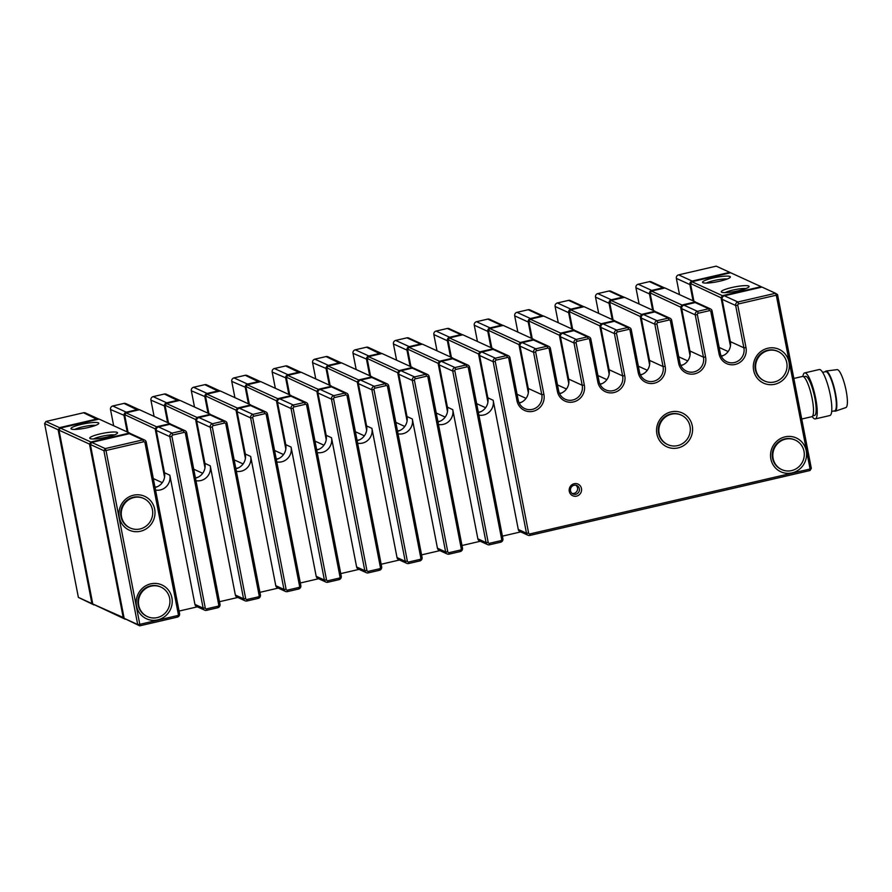 <?xml version="1.0" encoding="UTF-8"?>
<svg xmlns="http://www.w3.org/2000/svg" width="892" height="892" viewBox="0 0 892 892"><rect width="100%" height="100%" fill="white"/><g stroke="black" fill="none" stroke-linecap="round" stroke-linejoin="round"><path stroke-width="1.34" d="M695.448 301.909L664.941 287.96L651.461 291.082L681.979 305.031L695.448 301.909L695.682 302.488M655.029 311.275L624.523 297.326L611.042 300.448L641.56 314.397L655.029 311.275L655.263 311.854M641.984 315.478L641.56 314.397L640.211 316.504L609.849 302.31M601.576 324.844L601.141 323.763L614.61 320.641L584.104 306.692L570.624 309.814L601.141 323.763L599.792 325.87L569.43 311.676M561.157 334.21L560.722 333.129L574.192 330.007L543.685 316.058L530.205 319.18L560.722 333.129L559.373 335.236L529.012 321.042M520.738 343.576L520.304 342.495L533.773 339.373L503.266 325.424L489.786 328.546L520.304 342.495L518.954 344.602L488.593 330.408M722.821 296.746L722.397 295.665L761.132 286.689L730.615 272.74L691.88 281.716L722.397 295.665L721.048 297.772L690.687 283.578M493.354 348.739L462.848 334.79L449.367 337.912L479.885 351.861L493.354 348.739L493.588 349.329M480.32 352.942L479.885 351.861L478.536 353.968L448.174 339.774M452.935 358.105L422.429 344.156L408.949 347.278L439.466 361.227L452.935 358.105L453.169 358.695M439.901 362.308L439.466 361.227L438.117 363.334L407.755 349.14M412.517 367.471L382.01 353.522L368.53 356.644L399.047 370.593L412.517 367.471L412.751 368.062M399.482 371.674L399.047 370.593L397.698 372.7L367.337 358.506M372.098 376.837L341.591 362.888L328.111 366.01L358.629 379.959L372.098 376.837L372.332 377.428M359.063 381.04L358.629 379.959L357.279 382.066L326.918 367.872M331.679 386.203L301.173 372.254L287.692 375.376L318.21 389.325L331.679 386.203L331.913 386.793M318.645 390.406L318.21 389.325L316.861 391.432L286.499 377.238M291.26 395.569L260.754 381.62L247.274 384.742L277.791 398.691L291.26 395.569L291.494 396.16M278.226 399.772L277.791 398.691L276.442 400.798L246.08 386.604M250.842 404.935L220.335 390.986L206.866 394.108L237.372 408.057L250.842 404.935L251.076 405.525M237.807 409.138L237.372 408.057L236.023 410.164L205.662 395.97M210.423 414.301L179.916 400.352L166.447 403.474L196.954 417.423L210.423 414.301L210.657 414.892M197.388 418.504L196.954 417.423L195.604 419.53L165.243 405.336M156.97 427.87L156.535 426.789L170.004 423.667L139.498 409.718L126.028 412.84L156.535 426.789L155.186 428.896L124.824 414.702M90.56 444.015L89.501 444.116L90.85 442.008L129.585 433.033L99.079 419.084L60.344 428.06L58.995 430.156L92.779 603.984L125.315 619.26L123.297 617.944L89.501 444.116L58.995 430.156M682.402 306.112L681.979 305.031L680.629 307.138L650.268 292.944M92.779 603.984L124.066 617.866M761.344 287.235L761.132 286.689L761.801 287.124M60.344 428.06L90.85 442.008L91.229 442.934M748.656 286.009A14.16 2.263 169 0 1 748.968 286.823A14.16 2.263 169 0 1 735.61 291.35A14.16 2.263 169 0 1 721.528 292.163A14.16 2.263 169 0 1 732.109 287.458A14.16 2.263 169 0 1 748.656 286.009M729.901 276.475A14.16 2.263 169 0 1 730.225 277.289A14.16 2.263 169 0 1 716.867 281.816A14.16 2.263 169 0 1 702.784 282.619A14.16 2.263 169 0 1 713.366 277.925A14.16 2.263 169 0 1 729.901 276.475M98.365 422.819A14.16 2.263 169 0 1 98.677 423.633A14.16 2.263 169 0 1 85.32 428.16A14.16 2.263 169 0 1 71.248 428.963A14.16 2.263 169 0 1 81.83 424.269A14.16 2.263 169 0 1 98.365 422.819M117.108 432.352A14.16 2.263 169 0 1 117.432 433.166A14.16 2.263 169 0 1 104.074 437.704A14.16 2.263 169 0 1 89.992 438.507A14.16 2.263 169 0 1 100.573 433.813A14.16 2.263 169 0 1 117.108 432.352M197.957 477.242L195.415 477.833M238.376 467.876L235.834 468.467M278.795 458.51L276.252 459.101M319.213 449.144L316.671 449.735M359.632 439.778L357.09 440.369M400.051 430.412L397.509 431.003M440.47 421.046L437.927 421.637M480.888 411.68L478.335 412.271M521.307 402.314L519.088 402.827M561.726 392.948L559.507 393.461M602.145 383.582L599.926 384.095M642.563 374.216L640.344 374.729M682.982 364.85L680.763 365.363M723.401 355.484L721.182 355.997M157.538 486.608L154.996 487.199M153.312 478.569L162.266 482.661M164.563 477.142L155.186 428.896L156.379 428.874M193.731 469.203L202.685 473.295M204.982 467.776L195.604 419.53L196.797 419.508M234.15 459.837L243.103 463.929M245.4 458.41L236.023 410.164L237.216 410.142M274.569 450.471L283.522 454.563M285.819 449.044L276.442 400.798L277.635 400.776M314.988 441.105L323.941 445.197M326.238 439.678L316.861 391.432L318.054 391.41M355.406 431.739L364.36 435.831M366.657 430.312L357.279 382.066L358.473 382.044M395.825 422.373L404.778 426.465M407.075 420.946L397.698 372.7L398.891 372.678M436.244 413.007L445.197 417.099M447.494 411.58L438.117 363.334L439.31 363.312M476.663 403.641L485.616 407.733M487.913 402.214L478.536 353.968L479.729 353.946M517.081 394.275L526.035 398.367M528.332 392.848L518.954 344.602L520.148 344.58M557.5 384.909L566.453 389.001M568.75 383.482L559.373 335.236L560.566 335.214M597.919 375.543L606.872 379.635M609.169 374.116L599.792 325.87L600.985 325.848M638.337 366.177L647.291 370.269M649.588 364.75L640.211 316.504L641.404 316.482M678.756 356.811L687.71 360.903M690.007 355.384L680.629 307.138L681.822 307.116M719.175 347.445L728.117 351.537M730.425 346.018L721.048 297.772L722.241 297.75M95.589 425.384A11.797 1.884 -11 0 0 84.974 426.376A11.797 1.884 -11 0 0 74.772 429.431M727.125 279.04A11.797 1.884 -11 0 0 716.521 280.032A11.797 1.884 -11 0 0 706.308 283.087M114.332 434.928A11.797 1.884 -11 0 0 103.717 435.909A11.797 1.884 -11 0 0 93.515 438.976M745.868 288.584A11.797 1.884 -11 0 0 735.264 289.565A11.797 1.884 -11 0 0 725.062 292.632M825.925 371.05L837.097 369.645A19.468 4.192 77 0 1 845.493 387.685A19.468 4.192 77 0 1 845.895 407.566L835.235 411.223A20.616 4.438 77 0 0 834.812 390.161A20.616 4.438 77 0 0 825.925 371.05L824.821 371.864M822.636 372.365L825.646 371.674A20.081 4.326 77 0 1 834.388 390.25A20.081 4.326 77 0 1 834.711 410.788L831.701 411.48M802.9 376.435A23.605 5.084 77 0 1 804.64 372.923L819.235 369.533A23.605 5.084 77 0 1 829.515 391.387A23.605 5.084 77 0 1 829.894 415.527L815.299 418.905A23.605 5.084 77 0 1 812.188 416.519M804.64 372.923A23.605 5.084 77 0 1 814.92 394.766A23.605 5.084 77 0 1 815.299 418.905M803.659 376.781L805.443 376.368A20.059 4.315 77 0 1 814.184 394.933A20.059 4.315 77 0 1 814.496 415.46L812.723 415.873M140.289 594.741A16.223 15.632 114.6 0 0 147.459 616.628A16.223 15.632 114.6 0 0 168.421 608.366A16.223 15.632 114.6 0 0 160.961 587.114A16.223 15.632 114.6 0 0 140.289 594.741M123.063 506.121A16.223 15.632 114.6 0 0 130.232 527.997A16.223 15.632 114.6 0 0 151.194 519.746A16.223 15.632 114.6 0 0 143.735 498.483A16.223 15.632 114.6 0 0 123.063 506.121M572.173 493.421A4.627 4.449 114.6 0 0 575.92 485.226M757.408 359.119A16.223 15.632 114.6 0 0 764.578 381.007A16.223 15.632 114.6 0 0 785.54 372.745A16.223 15.632 114.6 0 0 778.08 351.493A16.223 15.632 114.6 0 0 757.408 359.119M776.486 444.874A16.223 15.632 114.6 0 0 781.805 469.627A16.223 15.632 114.6 0 0 802.778 461.376A16.223 15.632 114.6 0 0 795.307 440.113A16.223 15.632 114.6 0 0 776.486 444.874M659.077 433.133A16.223 15.632 114.6 0 0 667.829 444.651A16.223 15.632 114.6 0 0 688.802 436.4A16.223 15.632 114.6 0 0 681.332 415.137A16.223 15.632 114.6 0 0 665.053 417.344A16.223 15.632 114.6 0 0 659.077 433.133M793.835 378.453L802.499 376.446A20.65 4.449 77 0 1 811.497 395.557A20.65 4.449 77 0 1 811.82 416.687L801.73 419.028M160.961 587.114L160.382 586.847A16.223 15.632 114.6 0 0 150.581 585.877A16.223 15.632 114.6 0 0 139.721 594.485A16.223 15.632 114.6 0 0 146.89 616.361L147.459 616.628M143.735 498.483L143.155 498.215A16.223 15.632 114.6 0 0 133.354 497.257A16.223 15.632 114.6 0 0 122.494 505.853A16.223 15.632 114.6 0 0 129.652 527.741L130.232 527.997M574.069 485.259A4.627 4.449 -65.4 0 1 578.997 491.592A4.627 4.449 -65.4 0 1 570.49 489.295A4.627 4.449 -65.4 0 1 574.069 485.259M778.08 351.493L777.501 351.225A16.223 15.632 114.6 0 0 767.7 350.255A16.223 15.632 114.6 0 0 756.84 358.852A16.223 15.632 114.6 0 0 763.998 380.739L764.578 381.007M795.307 440.113L794.727 439.856A16.223 15.632 114.6 0 0 784.927 438.886A16.223 15.632 114.6 0 0 775.906 444.617A16.223 15.632 114.6 0 0 781.236 469.37L781.805 469.627M681.332 415.137L680.752 414.869A16.223 15.632 114.6 0 0 670.951 413.91A16.223 15.632 114.6 0 0 658.508 432.865A16.223 15.632 114.6 0 0 667.261 444.394L667.829 444.651M150.703 583.859A18.587 17.907 -65.4 0 1 171.275 607.329A18.587 17.907 -65.4 0 1 140.646 614.421A18.587 17.907 -65.4 0 1 150.703 583.859M133.477 495.227A18.587 17.907 -65.4 0 1 154.048 518.698A18.587 17.907 -65.4 0 1 123.419 525.801A18.587 17.907 -65.4 0 1 133.477 495.227M574.169 483.732A6.389 6.155 -65.4 0 1 581.249 491.804A6.389 6.155 -65.4 0 1 570.713 494.246A6.389 6.155 -65.4 0 1 574.169 483.732M767.822 348.237A18.587 17.907 -65.4 0 1 788.394 371.708A18.587 17.907 -65.4 0 1 757.765 378.799A18.587 17.907 -65.4 0 1 767.822 348.237M785.049 436.857A18.587 17.907 -65.4 0 1 805.621 460.328A18.587 17.907 -65.4 0 1 774.992 467.43A18.587 17.907 -65.4 0 1 785.049 436.857M671.085 411.881A18.587 17.907 -65.4 0 1 691.646 435.352A18.587 17.907 -65.4 0 1 661.017 442.454A18.587 17.907 -65.4 0 1 671.085 411.881M144.972 442.666A1.182 1.137 -65.4 0 0 143.623 441.785L106.014 450.505L139.799 624.333L177.419 615.614A1.182 1.137 -65.4 0 0 178.311 614.209L144.972 442.666L146.221 442.086L179.571 613.618A2.955 2.843 -65.4 0 1 177.318 617.13L139.698 625.849L137.691 624.523L103.896 450.694L105.245 448.587L142.865 439.879A2.955 2.843 -65.4 0 1 146.221 442.086M206.509 610.362A2.955 2.843 -65.4 0 1 203.142 608.154L169.803 436.623A2.955 2.843 -65.4 0 1 172.056 433.111L183.284 430.513A2.955 2.843 -65.4 0 1 186.64 432.72L219.99 604.252A2.955 2.843 -65.4 0 1 217.737 607.764L206.509 610.362L206.609 608.846A1.182 1.137 -65.4 0 1 205.26 607.965L203.142 608.154L194.935 604.408A2.955 2.843 114.6 0 0 196.519 606.437L204.725 610.195M219.99 604.252L218.73 604.843L185.391 433.3A1.182 1.137 -65.4 0 0 184.042 432.419L172.814 435.028A1.182 1.137 -65.4 0 0 171.911 436.422L205.26 607.965M206.609 608.846L217.838 606.248A1.182 1.137 -65.4 0 0 218.73 604.843M225.475 421.314L211.95 415.137A2.955 2.843 114.6 0 0 210.166 414.958L198.938 417.556A2.955 2.843 114.6 0 0 196.686 421.069L210.222 427.257L212.329 427.056L245.679 598.599A1.182 1.137 -65.4 0 0 247.028 599.48L258.245 596.882A1.182 1.137 -65.4 0 0 259.148 595.477L225.81 423.934L227.059 423.354L260.408 594.886A2.955 2.843 -65.4 0 1 258.156 598.398L246.928 600.996A2.955 2.843 -65.4 0 1 243.561 598.788L210.222 427.257A2.955 2.843 -65.4 0 1 212.474 423.745L223.702 421.147A2.955 2.843 -65.4 0 1 227.059 423.354M210.166 414.958L223.702 421.147L224.461 423.053A1.182 1.137 -65.4 0 1 225.81 423.934M224.461 423.053L213.233 425.662A1.182 1.137 -65.4 0 0 212.329 427.056M265.894 411.948L252.369 405.771A2.955 2.843 114.6 0 0 250.585 405.592L239.357 408.19A2.955 2.843 114.6 0 0 237.105 411.703L250.641 417.891L252.748 417.69L286.098 589.233A1.182 1.137 -65.4 0 0 287.447 590.114L298.664 587.516A1.182 1.137 -65.4 0 0 299.567 586.111L266.229 414.568L267.477 413.988L300.827 585.52A2.955 2.843 -65.4 0 1 298.575 589.032L287.347 591.63A2.955 2.843 -65.4 0 1 283.979 589.422L250.641 417.891A2.955 2.843 -65.4 0 1 252.893 414.379L264.121 411.781A2.955 2.843 -65.4 0 1 267.477 413.988M250.585 405.592L264.121 411.781L264.879 413.687A1.182 1.137 -65.4 0 1 266.229 414.568M264.879 413.687L253.651 416.296A1.182 1.137 -65.4 0 0 252.748 417.69M306.313 402.582L292.788 396.405A2.955 2.843 114.6 0 0 291.004 396.226L279.776 398.824A2.955 2.843 114.6 0 0 277.524 402.337L291.06 408.525L293.167 408.324L326.517 579.867A1.182 1.137 -65.4 0 0 327.866 580.748L339.083 578.15A1.182 1.137 -65.4 0 0 339.986 576.745L306.647 405.202L307.896 404.622L341.246 576.154A2.955 2.843 -65.4 0 1 338.993 579.666L327.765 582.264A2.955 2.843 -65.4 0 1 324.398 580.056L291.06 408.525A2.955 2.843 -65.4 0 1 293.312 405.013L304.529 402.415A2.955 2.843 -65.4 0 1 307.896 404.622M291.004 396.226L304.529 402.415L305.298 404.321A1.182 1.137 -65.4 0 1 306.647 405.202M305.298 404.321L294.07 406.93A1.182 1.137 -65.4 0 0 293.167 408.324M346.732 393.216L333.207 387.039A2.955 2.843 114.6 0 0 331.423 386.86L320.195 389.458A2.955 2.843 114.6 0 0 317.942 392.971L331.478 399.159L333.586 398.958L366.935 570.501A1.182 1.137 -65.4 0 0 368.273 571.382L379.501 568.784A1.182 1.137 -65.4 0 0 380.405 567.379L347.066 395.836L348.315 395.256L381.665 566.788A2.955 2.843 -65.4 0 1 379.412 570.3L368.184 572.898A2.955 2.843 -65.4 0 1 364.817 570.69L331.478 399.159A2.955 2.843 -65.4 0 1 333.731 395.647L344.948 393.049A2.955 2.843 -65.4 0 1 348.315 395.256M331.423 386.86L344.948 393.049L345.717 394.955A1.182 1.137 -65.4 0 1 347.066 395.836M345.717 394.955L334.489 397.564A1.182 1.137 -65.4 0 0 333.586 398.958M387.15 383.85L373.625 377.673A2.955 2.843 114.6 0 0 371.841 377.494L360.613 380.092A2.955 2.843 114.6 0 0 358.361 383.605L371.897 389.793L374.004 389.592L407.354 561.135A1.182 1.137 -65.4 0 0 408.692 562.016L419.92 559.418A1.182 1.137 -65.4 0 0 420.823 558.013L387.485 386.47L388.734 385.89L422.072 557.422A2.955 2.843 -65.4 0 1 419.831 560.934L408.603 563.532A2.955 2.843 -65.4 0 1 405.236 561.324L371.897 389.793A2.955 2.843 -65.4 0 1 374.149 386.281L385.366 383.683A2.955 2.843 -65.4 0 1 388.734 385.89M371.841 377.494L385.366 383.683L386.136 385.589A1.182 1.137 -65.4 0 1 387.485 386.47M386.136 385.589L374.908 388.198A1.182 1.137 -65.4 0 0 374.004 389.592M427.569 374.484L414.044 368.307A2.955 2.843 114.6 0 0 412.26 368.128L401.032 370.726A2.955 2.843 114.6 0 0 398.78 374.239L412.316 380.427L414.423 380.226L447.773 551.769A1.182 1.137 -65.4 0 0 449.111 552.65L460.339 550.052A1.182 1.137 -65.4 0 0 461.242 548.647L427.904 377.104L429.152 376.524L462.491 548.056A2.955 2.843 -65.4 0 1 460.25 551.568L449.022 554.166A2.955 2.843 -65.4 0 1 445.654 551.958L412.316 380.427A2.955 2.843 -65.4 0 1 414.557 376.915L425.785 374.317A2.955 2.843 -65.4 0 1 429.152 376.524M412.26 368.128L425.785 374.317L426.554 376.223A1.182 1.137 -65.4 0 1 427.904 377.104M426.554 376.223L415.326 378.832A1.182 1.137 -65.4 0 0 414.423 380.226M467.988 365.118L454.463 358.941A2.955 2.843 114.6 0 0 452.679 358.762L441.451 361.36A2.955 2.843 114.6 0 0 439.198 364.873L452.735 371.061L454.842 370.86L488.192 542.403A1.182 1.137 -65.4 0 0 489.53 543.284L500.758 540.686A1.182 1.137 -65.4 0 0 501.661 539.281L468.322 367.738L469.571 367.158L502.91 538.69A2.955 2.843 -65.4 0 1 500.668 542.202L489.44 544.8A2.955 2.843 -65.4 0 1 486.073 542.592L452.735 371.061A2.955 2.843 -65.4 0 1 454.976 367.549L466.204 364.951A2.955 2.843 -65.4 0 1 469.571 367.158M452.679 358.762L466.204 364.951L466.973 366.857A1.182 1.137 -65.4 0 1 468.322 367.738M466.973 366.857L455.745 369.466A1.182 1.137 -65.4 0 0 454.842 370.86M617.42 331.991A1.182 1.137 -65.4 0 0 616.517 333.396L624.746 375.71A14.16 13.648 -65.4 0 1 613.941 392.558A14.16 13.648 -65.4 0 1 597.796 381.954L589.579 339.64A1.182 1.137 -65.4 0 0 588.229 338.759L577.001 341.368A1.182 1.137 -65.4 0 0 576.098 342.762L584.327 385.076A14.16 13.648 -65.4 0 1 573.523 401.924A14.16 13.648 -65.4 0 1 557.377 391.32L549.16 349.006A1.182 1.137 -65.4 0 0 547.811 348.125L536.583 350.734A1.182 1.137 -65.4 0 0 535.679 352.128L543.908 394.442A14.16 13.648 -65.4 0 1 533.104 411.29A14.16 13.648 -65.4 0 1 516.959 400.686L508.741 358.372A1.182 1.137 -65.4 0 0 507.392 357.491L496.164 360.1A1.182 1.137 -65.4 0 0 495.261 361.494L528.61 533.037A1.182 1.137 -65.4 0 0 529.948 533.918L810.081 469.014L809.981 470.53L529.859 535.434A2.955 2.843 -65.4 0 1 526.492 533.226L493.153 361.695A2.955 2.843 -65.4 0 1 495.394 358.183L506.623 355.585A2.955 2.843 -65.4 0 1 509.99 357.792L518.219 400.107A12.388 11.942 -65.4 0 0 537.385 406.875A12.388 11.942 -65.4 0 0 541.79 394.643L533.572 352.329A2.955 2.843 -65.4 0 1 535.813 348.817L547.041 346.219A2.955 2.843 -65.4 0 1 550.409 348.426L558.637 390.741A12.388 11.942 -65.4 0 0 577.804 397.509A12.388 11.942 -65.4 0 0 582.208 385.277L573.991 342.963A2.955 2.843 -65.4 0 1 576.232 339.451L587.46 336.853A2.955 2.843 -65.4 0 1 590.827 339.06L599.056 381.375A12.388 11.942 -65.4 0 0 618.223 388.143A12.388 11.942 -65.4 0 0 622.627 375.911L614.398 333.597A2.955 2.843 -65.4 0 1 616.651 330.085L627.879 327.487A2.955 2.843 -65.4 0 1 631.246 329.694L639.475 372.009L638.215 372.588L629.997 330.274A1.182 1.137 -65.4 0 0 628.648 329.393L617.42 331.991L616.651 330.085L603.126 323.896A2.955 2.843 114.6 0 0 600.873 327.409L609.102 369.723A12.388 11.942 114.6 0 1 600.048 384.363M777.545 294.594L775.527 293.267L776.285 295.185L777.545 294.594L811.33 468.423L810.081 469.014L776.285 295.185L738.676 303.893A1.182 1.137 -65.4 0 0 737.773 305.298L746.002 347.612A14.16 13.648 -65.4 0 1 735.198 364.46A14.16 13.648 -65.4 0 1 719.052 353.856L710.835 311.542A1.182 1.137 -65.4 0 0 709.486 310.661L698.258 313.259A1.182 1.137 -65.4 0 0 697.354 314.664L705.583 356.978A14.16 13.648 -65.4 0 1 694.779 373.826A14.16 13.648 -65.4 0 1 678.634 363.222L670.416 320.908A1.182 1.137 -65.4 0 0 669.067 320.027L657.839 322.625A1.182 1.137 -65.4 0 0 656.936 324.03L665.164 366.344A14.16 13.648 -65.4 0 1 654.36 383.192A14.16 13.648 -65.4 0 1 638.215 372.588M144.638 440.046L131.113 433.869A2.955 2.843 114.6 0 0 129.329 433.69L91.72 442.399L105.245 448.587L106.014 450.505L103.896 450.694L90.371 444.506L124.155 618.334L137.691 624.523L139.799 624.333L139.698 625.849L124.155 618.334M639.475 372.009A12.388 11.942 -65.4 0 0 658.642 378.777A12.388 11.942 -65.4 0 0 663.046 366.545L654.817 324.231A2.955 2.843 -65.4 0 1 657.069 320.719L668.298 318.121A2.955 2.843 -65.4 0 1 671.665 320.328L679.894 362.643A12.388 11.942 -65.4 0 0 699.06 369.399A12.388 11.942 -65.4 0 0 703.465 357.179L695.236 314.865A2.955 2.843 -65.4 0 1 697.488 311.353L708.716 308.755A2.955 2.843 -65.4 0 1 712.084 310.962L720.312 353.277A12.388 11.942 -65.4 0 0 739.479 360.033A12.388 11.942 -65.4 0 0 743.883 347.813L735.655 305.499A2.955 2.843 -65.4 0 1 737.907 301.987L775.527 293.267L761.991 287.079L724.382 295.798A2.955 2.843 114.6 0 0 722.13 299.311L730.358 341.625A12.388 11.942 114.6 0 1 721.305 356.265M112.749 405.994L126.285 412.182L137.513 409.584A2.955 2.843 114.6 0 1 139.297 409.751A2.955 2.843 114.6 0 0 139.297 409.751L125.761 403.563A2.955 2.843 114.6 0 0 123.977 403.396L112.749 405.994A2.955 2.843 114.6 0 0 110.508 409.506L113.663 425.752M153.168 396.628L166.704 402.816L177.932 400.218A2.955 2.843 114.6 0 1 179.716 400.385A2.955 2.843 114.6 0 0 179.716 400.385L166.18 394.197A2.955 2.843 114.6 0 0 164.396 394.03L153.168 396.628A2.955 2.843 114.6 0 0 150.926 400.14L154.082 416.386M193.586 387.262L207.122 393.45L218.35 390.852A2.955 2.843 114.6 0 1 220.134 391.019A2.955 2.843 114.6 0 0 220.134 391.019L206.598 384.831A2.955 2.843 114.6 0 0 204.814 384.664L193.586 387.262A2.955 2.843 114.6 0 0 191.334 390.774L194.501 407.02M234.005 377.896L247.541 384.084L258.769 381.486A2.955 2.843 114.6 0 1 260.553 381.653A2.955 2.843 114.6 0 0 260.553 381.653L247.017 375.465A2.955 2.843 114.6 0 0 245.233 375.298L234.005 377.896A2.955 2.843 114.6 0 0 231.753 381.408L234.919 397.654M274.424 368.53L287.96 374.718L299.188 372.12A2.955 2.843 114.6 0 1 300.972 372.287A2.955 2.843 114.6 0 0 300.972 372.287L287.436 366.099A2.955 2.843 114.6 0 0 285.652 365.932L274.424 368.53A2.955 2.843 114.6 0 0 272.171 372.042L275.338 388.288M314.843 359.164L328.379 365.352L339.607 362.743A2.955 2.843 114.6 0 1 341.391 362.921A2.955 2.843 114.6 0 0 341.391 362.921L327.855 356.733A2.955 2.843 114.6 0 0 326.071 356.566L314.843 359.164A2.955 2.843 114.6 0 0 312.59 362.676L315.757 378.922M355.261 349.798L368.797 355.986L380.025 353.377A2.955 2.843 114.6 0 1 381.809 353.555A2.955 2.843 114.6 0 0 381.809 353.555L368.273 347.367A2.955 2.843 114.6 0 0 366.489 347.2L355.261 349.798A2.955 2.843 114.6 0 0 353.009 353.31L356.176 369.556M422.228 344.2A2.955 2.843 114.6 0 0 422.217 344.189L408.692 338.001A2.955 2.843 114.6 0 0 406.908 337.834L395.68 340.432A2.955 2.843 114.6 0 0 393.428 343.944L396.594 360.19M462.647 334.834A2.955 2.843 114.6 0 0 462.636 334.823L449.111 328.635A2.955 2.843 114.6 0 0 447.327 328.468L436.099 331.066A2.955 2.843 114.6 0 0 433.847 334.578L437.013 350.824M503.066 325.468A2.955 2.843 114.6 0 0 503.055 325.457L489.53 319.269A2.955 2.843 114.6 0 0 487.746 319.102L476.518 321.7A2.955 2.843 114.6 0 0 474.265 325.212L477.432 341.458M543.484 316.103A2.955 2.843 114.6 0 0 543.473 316.091L529.948 309.903A2.955 2.843 114.6 0 0 528.164 309.736L516.936 312.334A2.955 2.843 114.6 0 0 514.684 315.846L517.851 332.092M583.903 306.737A2.955 2.843 114.6 0 0 583.892 306.725L570.367 300.537A2.955 2.843 114.6 0 0 568.583 300.37L557.355 302.968A2.955 2.843 114.6 0 0 555.103 306.48L558.269 322.726M624.322 297.37A2.955 2.843 114.6 0 0 624.311 297.359L610.786 291.171A2.955 2.843 114.6 0 0 609.002 291.004L597.774 293.602A2.955 2.843 114.6 0 0 595.522 297.114L598.677 313.36M664.741 288.005A2.955 2.843 114.6 0 0 664.73 287.993L651.205 281.805A2.955 2.843 114.6 0 0 649.421 281.638L638.193 284.236A2.955 2.843 114.6 0 0 635.94 287.748L639.096 303.994M678.611 274.87L692.147 281.058L729.756 272.339L716.22 266.15L678.611 274.87A2.955 2.843 114.6 0 0 676.359 278.382L679.514 294.628M45.949 421.47L59.485 427.658L97.094 418.95A2.955 2.843 114.6 0 1 98.878 419.117A2.955 2.843 114.6 0 0 98.878 419.117L85.342 412.929A2.955 2.843 114.6 0 0 83.558 412.762L45.949 421.47L44.6 423.577L78.385 597.406L93.939 604.921L91.921 603.594L58.125 429.766L44.6 423.577M155.542 490.031A12.388 11.942 114.6 0 0 169.826 475.18L194.935 604.408M179.069 611.076L197.377 606.828M195.961 480.665A12.388 11.942 114.6 0 0 210.244 465.814L235.354 595.042A2.955 2.843 114.6 0 0 236.938 597.071L245.144 600.829M219.488 601.71L237.796 597.462M236.38 471.299A12.388 11.942 114.6 0 0 250.663 456.448L275.773 585.676A2.955 2.843 114.6 0 0 277.356 587.705L285.563 591.463M259.906 592.344L278.215 588.096M276.799 461.933A12.388 11.942 114.6 0 0 291.082 447.082L316.192 576.31A2.955 2.843 114.6 0 0 317.775 578.339L325.981 582.097M300.325 582.978L318.634 578.73M317.217 452.567A12.388 11.942 114.6 0 0 331.501 437.716L356.61 566.944A2.955 2.843 114.6 0 0 358.194 568.973L366.4 572.731M340.744 573.612L359.052 569.364M357.636 443.201A12.388 11.942 114.6 0 0 371.908 428.35L397.029 557.578A2.955 2.843 114.6 0 0 398.613 559.607L406.819 563.365M381.163 564.246L399.471 559.998M398.055 433.835A12.388 11.942 114.6 0 0 412.327 418.984L437.448 548.212A2.955 2.843 114.6 0 0 439.031 550.241L447.238 553.999M421.582 554.88L439.89 550.632M438.474 424.469A12.388 11.942 114.6 0 0 452.746 409.618L477.867 538.846A2.955 2.843 114.6 0 0 479.45 540.875L487.656 544.633M462 545.514L480.309 541.266M478.892 415.103A12.388 11.942 114.6 0 0 493.165 400.252L518.285 529.48A2.955 2.843 114.6 0 0 519.869 531.509L528.075 535.267M502.419 536.148L520.727 531.9M809.981 470.53L811.33 468.423M185.057 430.68L171.532 424.503A2.955 2.843 114.6 0 0 169.748 424.324L158.52 426.922A2.955 2.843 114.6 0 0 156.267 430.435L164.496 472.749L169.826 475.18M91.72 442.399L90.371 444.506M395.68 340.432L409.216 346.62L420.444 344.011L420.656 344.557M436.099 331.066L449.635 337.254L460.863 334.645L461.075 335.191M476.518 321.7L490.054 327.888L501.282 325.279L501.494 325.825M516.936 312.334L530.472 318.522L541.7 315.913L541.912 316.459M557.355 302.968L570.891 309.156L582.119 306.547L582.331 307.093M597.774 293.602L611.31 299.79L622.527 297.181L622.75 297.727M638.193 284.236L651.729 290.424L662.946 287.815L663.169 288.361M730.448 272.774L729.756 272.339M78.385 597.406L91.921 603.594M59.619 429.186L59.017 428.818L58.125 429.766M59.485 427.658L59.017 428.818M127.188 431.94L124.033 415.694A2.955 2.843 114.6 0 1 126.285 412.182L126.497 412.728M167.607 422.574L164.451 406.328A2.955 2.843 114.6 0 1 166.704 402.816L166.915 403.362M208.026 413.208L204.87 396.962A2.955 2.843 114.6 0 1 207.122 393.45L207.334 393.996M248.444 403.842L245.289 387.596A2.955 2.843 114.6 0 1 247.541 384.084L247.753 384.63M288.863 394.476L285.708 378.23A2.955 2.843 114.6 0 1 287.96 374.718L288.172 375.264M329.282 385.11L326.126 368.864A2.955 2.843 114.6 0 1 328.379 365.352L328.59 365.898M369.701 375.744L366.545 359.498A2.955 2.843 114.6 0 1 368.797 355.986L369.009 356.532M410.119 366.378L406.964 350.132L407.689 350.065M450.538 357.012L447.383 340.766L448.107 340.699M490.957 347.646L487.801 331.4L488.526 331.333M531.376 338.28L528.22 322.034L528.945 321.967M571.794 328.914L568.639 312.668L569.364 312.601M612.213 319.537L609.058 303.302L609.782 303.235M652.632 310.171L649.476 293.936L650.201 293.869M693.051 300.805L689.895 284.57L690.62 284.503M692.359 281.604L692.147 281.058A2.955 2.843 114.6 0 0 689.895 284.57L676.359 278.382M664.73 287.993A2.955 2.843 114.6 0 0 662.946 287.815L649.421 281.638M651.941 290.97L651.729 290.424A2.955 2.843 114.6 0 0 649.476 293.936L635.94 287.748M624.311 297.359A2.955 2.843 114.6 0 0 622.527 297.181L609.002 291.004M611.522 300.336L611.31 299.79A2.955 2.843 114.6 0 0 609.058 303.302L595.522 297.114M583.892 306.725A2.955 2.843 114.6 0 0 582.119 306.547L568.583 300.37M571.103 309.702L570.891 309.156A2.955 2.843 114.6 0 0 568.639 312.668L555.103 306.48M543.473 316.091A2.955 2.843 114.6 0 0 541.7 315.913L528.164 309.736M530.684 319.068L530.472 318.522A2.955 2.843 114.6 0 0 528.22 322.034L514.684 315.846M503.055 325.457A2.955 2.843 114.6 0 0 501.282 325.279L487.746 319.102M490.265 328.434L490.054 327.888A2.955 2.843 114.6 0 0 487.801 331.4L474.265 325.212M462.636 334.823A2.955 2.843 114.6 0 0 460.863 334.645L447.327 328.468M449.847 337.8L449.635 337.254A2.955 2.843 114.6 0 0 447.383 340.766L433.847 334.578M422.217 344.189A2.955 2.843 114.6 0 0 420.444 344.011L406.908 337.834M409.428 347.166L409.216 346.62A2.955 2.843 114.6 0 0 406.964 350.132L393.428 343.944M710.5 308.922L696.975 302.734A2.955 2.843 114.6 0 0 695.191 302.566L683.963 305.164A2.955 2.843 114.6 0 0 681.711 308.677L689.94 350.991A12.388 11.942 114.6 0 1 680.886 365.631M670.082 318.288L656.557 312.1A2.955 2.843 114.6 0 0 654.773 311.932L643.545 314.53A2.955 2.843 114.6 0 0 641.292 318.043L649.521 360.357A12.388 11.942 114.6 0 1 640.467 374.997M629.663 327.654L616.138 321.466A2.955 2.843 114.6 0 0 614.354 321.298L603.126 323.896M589.244 337.02L575.719 330.832A2.955 2.843 114.6 0 0 573.935 330.664L562.707 333.262A2.955 2.843 114.6 0 0 560.455 336.775L568.683 379.089A12.388 11.942 114.6 0 1 559.63 393.729M548.825 346.386L535.3 340.209A2.955 2.843 114.6 0 0 533.516 340.03L522.288 342.628A2.955 2.843 114.6 0 0 520.036 346.141L528.265 388.455A12.388 11.942 114.6 0 1 519.211 403.095M508.407 355.752L494.882 349.575A2.955 2.843 114.6 0 0 493.098 349.396L481.87 351.994A2.955 2.843 114.6 0 0 479.617 355.507L487.846 397.821L493.165 400.252M439.198 364.873L447.427 407.187L452.746 409.618M398.78 374.239L407.008 416.553L412.327 418.984M358.361 383.605L366.59 425.919L371.908 428.35M317.942 392.971L326.171 435.285L331.501 437.716M277.524 402.337L285.752 444.651L291.082 447.082M237.105 411.703L245.333 454.017L250.663 456.448M196.686 421.069L204.915 463.383L210.244 465.814M155.052 487.489A12.388 11.942 114.6 0 0 164.496 472.749M195.471 478.123A12.388 11.942 114.6 0 0 204.915 463.383M235.889 468.757A12.388 11.942 114.6 0 0 245.333 454.017M276.308 459.391A12.388 11.942 114.6 0 0 285.752 444.651M316.727 450.025A12.388 11.942 114.6 0 0 326.171 435.285M357.146 440.659A12.388 11.942 114.6 0 0 366.59 425.919M397.553 431.293A12.388 11.942 114.6 0 0 407.008 416.553M437.972 421.916A12.388 11.942 114.6 0 0 447.427 407.187M478.391 412.55A12.388 11.942 114.6 0 0 487.846 397.821M609.66 302.444L611.042 300.448L609.693 302.544L613.072 319.938M569.241 311.81L570.624 309.814L569.274 311.91L572.653 329.304M614.61 320.641L615.603 321.287L614.844 321.22M528.822 321.176L530.205 319.18L528.856 321.276L532.234 338.67M574.192 330.007L575.184 330.653L574.192 330.007L574.426 330.598M488.403 330.542L489.786 328.546L488.437 330.642L491.815 348.036M533.773 339.373L534.765 340.019L533.773 339.373L534.007 339.963M690.497 283.712L691.88 281.716L690.531 283.812L693.909 301.206M447.985 339.908L449.367 337.912L448.018 340.008L451.397 357.402M407.566 349.274L408.949 347.278L407.599 349.374L410.978 366.768M367.147 358.64L368.53 356.644L367.181 358.74L370.559 376.134M326.728 368.006L328.111 366.01L326.762 368.106L330.14 385.5M286.31 377.372L287.692 375.376L286.343 377.472L289.722 394.866M245.891 386.738L247.274 384.742L245.924 386.838L249.303 404.232M205.472 396.104L206.866 394.108L205.506 396.204L208.895 413.598M165.053 405.47L166.447 403.474L165.087 405.57L168.476 422.964M124.635 414.836L126.028 412.84L124.668 414.936L128.058 432.33M170.004 423.667L171.008 424.313L170.004 423.667L170.238 424.257M130.578 433.679L129.585 433.033L130.589 433.679M650.078 293.078L651.461 291.082L650.112 293.178L653.49 310.572M129.819 433.623L129.585 433.033M824.977 371.83A20.326 4.382 77 0 1 834.444 390.239A20.326 4.382 77 0 1 834.042 410.944M179.571 613.618L178.311 614.209M177.318 617.13L177.419 615.614M217.737 607.764L217.838 606.248M235.354 595.042L243.561 598.788L245.679 598.599M247.028 599.48L246.928 600.996M258.245 596.882L258.156 598.398M259.148 595.477L260.408 594.886M275.773 585.676L283.979 589.422L286.098 589.233M287.447 590.114L287.347 591.63M298.664 587.516L298.575 589.032M299.567 586.111L300.827 585.52M316.192 576.31L324.398 580.056L326.517 579.867M327.866 580.748L327.765 582.264M339.083 578.15L338.993 579.666M339.986 576.745L341.246 576.154M356.61 566.944L364.817 570.69L366.935 570.501M368.273 571.382L368.184 572.898M379.501 568.784L379.412 570.3M380.405 567.379L381.665 566.788M397.029 557.578L405.236 561.324L407.354 561.135M408.692 562.016L408.603 563.532M419.92 559.418L419.831 560.934M420.823 558.013L422.072 557.422M437.448 548.212L445.654 551.958L447.773 551.769M449.111 552.65L449.022 554.166M460.339 550.052L460.25 551.568M461.242 548.647L462.491 548.056M477.867 538.846L486.073 542.592L488.192 542.403M489.53 543.284L489.44 544.8M500.758 540.686L500.668 542.202M501.661 539.281L502.91 538.69M528.61 533.037L526.492 533.226L518.285 529.48M529.948 533.918L529.859 535.434M184.042 432.419L183.284 430.513L169.748 424.324M172.814 435.028L172.056 433.111L158.52 426.922M143.623 441.785L142.865 439.879L129.329 433.69M724.382 295.798L737.907 301.987L738.676 303.893M683.963 305.164L697.488 311.353L698.258 313.259M695.191 302.566L708.716 308.755L709.486 310.661M643.545 314.53L657.069 320.719L657.839 322.625M654.773 311.932L668.298 318.121L669.067 320.027M614.354 321.298L627.879 327.487L628.648 329.393M588.229 338.759L587.46 336.853L573.935 330.664M577.001 341.368L576.232 339.451L562.707 333.262M547.811 348.125L547.041 346.219L533.516 340.03M536.583 350.734L535.813 348.817L522.288 342.628M507.392 357.491L506.623 355.585L493.098 349.396M496.164 360.1L495.394 358.183L481.87 351.994M441.451 361.36L454.976 367.549L455.745 369.466M401.032 370.726L414.557 376.915L415.326 378.832M360.613 380.092L374.149 386.281L374.908 388.198M320.195 389.458L333.731 395.647L334.489 397.564M279.776 398.824L293.312 405.013L294.07 406.93M239.357 408.19L252.893 414.379L253.651 416.296M198.938 417.556L212.474 423.745L213.233 425.662M186.64 432.72L185.391 433.3M171.911 436.422L169.803 436.623L156.267 430.435M730.358 341.625L743.883 347.813L746.002 347.612M722.13 299.311L735.655 305.499L737.773 305.298M712.084 310.962L710.835 311.542M720.312 353.277L719.052 353.856M689.94 350.991L703.465 357.179L705.583 356.978M681.711 308.677L695.236 314.865L697.354 314.664M671.665 320.328L670.416 320.908M679.894 362.643L678.634 363.222M649.521 360.357L663.046 366.545L665.164 366.344M641.292 318.043L654.817 324.231L656.936 324.03M631.246 329.694L629.997 330.274M616.517 333.396L614.398 333.597L600.873 327.409M624.746 375.71L622.627 375.911L609.102 369.723M597.796 381.954L599.056 381.375M589.579 339.64L590.827 339.06M576.098 342.762L573.991 342.963L560.455 336.775M584.327 385.076L582.208 385.277L568.683 379.089M557.377 391.32L558.637 390.741M549.16 349.006L550.409 348.426M535.679 352.128L533.572 352.329L520.036 346.141M543.908 394.442L541.79 394.643L528.265 388.455M516.959 400.686L518.219 400.107M508.741 358.372L509.99 357.792M495.261 361.494L493.153 361.695L479.617 355.507M123.977 403.396L137.725 410.119M164.396 394.03L178.144 400.753M204.814 384.664L218.562 391.387M245.233 375.298L258.981 382.021M285.652 365.932L299.4 372.655M326.071 356.566L339.819 363.289M366.489 347.2L380.237 353.923M83.558 412.762L97.306 419.485M110.508 409.506L124.757 415.627M150.926 400.14L165.176 406.261M191.334 390.774L205.595 396.895M231.753 381.408L246.014 387.529M272.171 372.042L286.432 378.163M312.59 362.676L326.851 368.797M353.009 353.31L367.27 359.431M128.002 432.308L124.624 414.892M168.421 422.942L165.042 405.525M208.84 413.576L205.461 396.16M249.258 404.21L245.88 386.793M289.677 394.844L286.299 377.428M330.096 385.478L326.717 368.062M370.514 376.112L367.125 358.695M410.933 366.746L407.544 349.329M451.352 357.38L447.962 339.963M491.771 348.014L488.381 330.598M532.189 338.648L528.8 321.232M572.608 329.282L569.219 311.865M613.027 319.916L609.637 302.5M653.446 310.55L650.056 293.133M693.864 301.184L690.475 283.767M833.886 410.978L835.235 411.223"/></g></svg>
